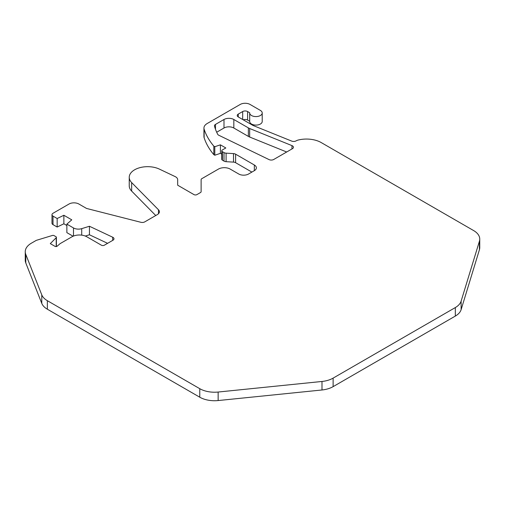 <?xml version="1.0" encoding="UTF-8"?>
<svg xmlns="http://www.w3.org/2000/svg" width="505" height="505" viewBox="0 0 505 505"><rect width="100%" height="100%" fill="white"/><g stroke="black" fill="none" stroke-linecap="round" stroke-linejoin="round"><path stroke-width="0.76" d="M286.682 151.999L249.666 137.032A9.734 5.618 180 0 1 248.365 136.4L233.828 128.011A6.956 4.015 0 0 0 223.993 128.011L216.689 132.228M233.828 119.496L233.828 119.496A6.956 4.015 0 0 0 223.993 119.496L215.477 124.413A3.478 2.007 0 0 0 214.461 125.827A3.478 2.007 0 0 0 214.499 126.136A104.024 60.057 0 0 0 217.699 134.292A3.478 2.007 0 0 0 218.791 135.252L269.039 159.593A3.478 2.007 0 0 0 273.729 159.479L292.433 148.678A3.478 2.007 0 0 0 293.449 147.258A3.478 2.007 0 0 0 292.433 145.844A3.478 2.007 0 0 0 291.966 145.617L249.666 128.516A9.734 5.618 180 0 1 248.365 127.885L233.828 119.496L233.828 128.011M112.962 237.363A3.516 2.033 180 0 1 113.991 238.796A3.516 2.033 180 0 1 112.962 240.228L104.352 245.203A2.083 1.206 180 0 1 101.398 245.203L86.772 236.757A10.428 6.022 0 0 0 72.026 236.757L60.127 243.625L57.128 246.219A1.389 0.802 180 0 1 54.988 246.339L50.292 243.625L56.213 237.703A1.389 0.802 0 0 0 56.402 237.299A1.389 0.802 0 0 0 55.992 236.731L54.035 235.601A1.389 0.802 0 0 0 52.406 235.463L36.556 240.279A2.083 1.206 0 0 0 36.051 240.494L31.36 243.202A20.863 12.044 0 0 0 25.25 251.717A20.863 12.044 0 0 0 25.774 254.4L41.776 294.863A20.863 12.044 0 0 0 47.363 300.696L199.772 388.692A20.863 12.044 0 0 0 218.141 392.038L321.994 381.464A20.863 12.044 0 0 0 333.123 378.119L455.327 307.564A20.863 12.044 0 0 0 461.122 301.138L479.434 241.182A20.863 12.044 0 0 0 479.75 239.092A20.863 12.044 0 0 0 473.639 230.577L321.231 142.58A20.863 12.044 0 0 0 298.581 139.948A6.956 4.015 0 0 0 296.132 140.863A3.478 2.007 180 0 1 291.682 141.091L253.251 125.556A3.478 2.007 180 0 1 252.79 125.328L238.253 116.939A3.478 2.007 180 0 1 237.236 115.519A3.478 2.007 180 0 1 238.253 114.098L242.678 111.548A3.478 2.007 180 0 1 247.595 111.548L249.71 112.766A6.256 3.611 0 0 0 249.697 112.962A6.256 3.611 0 0 0 255.953 116.579A6.256 3.611 0 0 0 262.215 112.962A6.256 3.611 0 0 0 260.378 110.412L250.057 104.447A6.956 4.015 0 0 0 240.222 104.447L207.202 123.51A11.123 6.426 0 0 0 203.944 128.055A11.123 6.426 0 0 0 204.134 129.236A115.153 66.483 0 0 0 213.817 146.141L214.802 146.709L220.414 144.84L225.823 147.965L222.383 149.947A2.083 1.206 0 0 0 221.771 150.799A2.083 1.206 0 0 0 222.383 151.651L223.993 152.586A3.478 2.007 0 0 0 226.095 153.16L233.499 153.596A3.478 2.007 180 0 1 235.601 154.177L254.337 164.996A6.956 4.015 180 0 1 256.376 167.83A6.956 4.015 180 0 1 254.337 170.671L248.567 174.004A6.956 4.015 180 0 1 238.732 174.004L230.217 169.093A8.345 4.816 0 0 0 218.412 169.093L201.735 178.72A2.083 1.206 0 0 0 201.123 179.572L201.123 191.679A2.083 1.206 180 0 1 200.51 192.531L196.918 194.608A2.083 1.206 180 0 1 193.97 194.608L177.672 185.196L177.672 179.685A6.956 4.015 0 0 0 175.633 176.845A6.956 4.015 0 0 0 175.134 176.586L159.372 169.099A18.426 10.637 0 0 0 139.797 167.692A18.426 10.637 0 0 0 129.236 177.312A18.426 10.637 0 0 0 131.654 182.576L158.482 209.777A6.956 4.015 180 0 1 159.391 211.759A6.956 4.015 180 0 1 157.352 214.6L144.752 221.878A3.478 2.007 180 0 1 140.889 222.295L86.544 208.445L78.894 204.026A6.982 4.034 0 0 0 69.021 204.026L53.012 213.274A3.491 2.014 0 0 0 51.99 214.701A3.491 2.014 0 0 0 53.012 216.121L57.16 218.52L63.87 215.269L71.773 219.833L66.868 224.125L73.484 227.944A6.982 4.034 0 0 0 81.715 228.645L89.442 226.259L112.697 237.224A3.516 2.033 180 0 1 112.962 237.363M25.25 251.717L25.25 260.233A20.863 12.044 0 0 0 25.774 262.916L41.776 303.379A20.863 12.044 0 0 0 47.363 309.218L199.772 397.208L199.772 388.692M55.859 246.573L56.213 246.219A1.389 0.802 0 0 0 56.402 245.815L56.402 237.299M85.307 236.056L89.442 234.774L107.59 243.328M66.868 224.125L66.868 232.641L73.08 236.226M51.99 214.701L51.99 223.216A3.491 2.014 0 0 0 53.012 224.643L57.16 227.035L63.87 223.784L66.868 225.514M129.236 177.312L129.236 185.827A18.426 10.637 0 0 0 131.654 191.092L155.748 215.528M221.771 150.799L221.771 159.315A2.083 1.206 0 0 0 222.383 160.167L223.993 161.101A3.478 2.007 0 0 0 226.095 161.676L233.499 162.118A3.478 2.007 180 0 1 235.601 162.692L251.881 172.091M203.944 128.055L203.944 136.571A11.123 6.426 0 0 0 204.134 137.751A115.153 66.483 0 0 0 213.817 154.656L214.802 155.224L220.414 153.356L221.771 154.139M249.71 121.282A6.256 3.611 0 0 0 249.697 121.484A6.256 3.611 0 0 0 255.953 125.095A6.256 3.611 0 0 0 262.215 121.484L262.215 112.962M243.221 119.805A3.478 2.007 180 0 1 247.595 120.064L249.697 121.276M479.75 239.092L479.75 247.608A20.863 12.044 180 0 1 479.434 249.697L479.434 241.182M461.122 301.138L461.122 309.653L479.434 249.697M461.122 309.653A20.863 12.044 180 0 1 455.327 316.079L455.327 307.564M333.123 378.119L333.123 386.634L455.327 316.079M333.123 386.634A20.863 12.044 180 0 1 321.994 389.98L321.994 381.464M218.141 392.038L218.141 400.553L321.994 389.98M218.141 400.553A20.863 12.044 180 0 1 199.772 397.208M213.817 146.141L213.817 154.656M214.802 146.709L214.802 155.224M220.414 144.84L220.414 153.356M177.672 179.685L177.672 185.196M57.16 218.52L57.16 227.035M63.87 215.269L63.87 223.784M89.442 226.259L89.442 234.774M25.774 262.916L25.774 254.4M41.776 303.379L41.776 294.863M47.363 300.696L47.363 309.218M238.253 114.098L238.253 116.939M242.678 111.548L242.678 119.496M247.595 111.548L247.595 120.064M204.134 129.236L204.134 137.751M222.383 151.651L222.383 160.167M223.993 152.586L223.993 161.101M226.095 153.16L226.095 161.676M233.499 153.596L233.499 162.118M235.601 154.177L235.601 162.692M254.337 164.996L254.337 170.671M131.654 182.576L131.654 191.092M158.482 209.777L158.482 213.748M53.012 216.121L53.012 224.643M73.484 227.944L73.484 236.056M81.715 228.645L81.715 235.141M112.697 237.224L112.697 240.38M56.213 237.703L56.213 246.219M291.966 145.617L291.966 148.95M249.666 128.516L249.666 137.032M248.365 127.885L248.365 136.4M223.993 119.496L223.993 128.011M215.477 124.413L215.477 129.255M249.697 112.962L249.697 121.484"/></g></svg>
